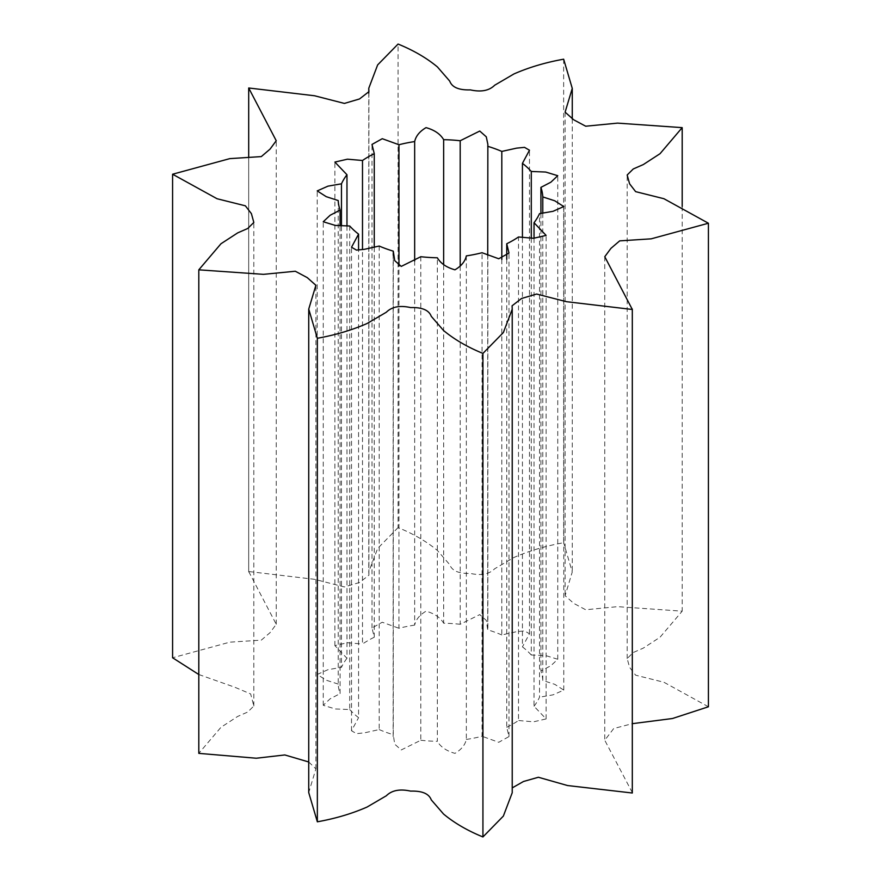 <?xml version="1.0" encoding="UTF-8"?>
<svg xmlns="http://www.w3.org/2000/svg" width="881" height="881" viewBox="0 0 881 881"><rect width="100%" height="100%" fill="white"/><g stroke="black" fill="none" stroke-linecap="round" stroke-linejoin="round"><path stroke-width="0.66" stroke-dasharray="4.41 3.3" d="M563.653 59.192L563.653 542.729C545.581 545.967 529.018 550.889 513.964 557.475L494.682 568.763C489.175 574.258 481.07 575.811 470.366 573.421C458.902 573.784 452.019 570.855 449.728 564.655L437.428 550.482C426.635 541.529 413.519 533.897 398.069 527.587L398.069 44.05M398.069 527.587L377.641 548.456L368.776 571.791L368.908 575.205L359.492 582.506L344.405 586.955L314.572 579.313L248.695 571.527L248.695 87.99M338.216 200.549L338.216 684.085A102.339 59.082 0 0 0 340.077 693.633L340.077 225.855M349.713 225.999L349.713 709.535L335.276 708.952L323.25 705.296L330.133 698.798L340.077 693.633M349.713 709.535A102.339 59.082 0 0 0 358.567 717.663L358.567 249.995M379.193 246.041L379.193 729.578L364.338 732.871L356.475 733.642L351.519 730.767L358.567 717.663M379.193 729.578A102.339 59.082 0 0 0 393.278 734.688L393.278 255.215M420.81 256.712L420.81 740.249L401.24 749.951L394.71 744.17L393.278 734.688M420.81 740.249A102.339 59.082 0 0 0 437.35 741.328L437.35 257.781M466.335 255.897L466.335 739.434C465.135 744.941 461.347 749.588 454.959 753.365C446.557 751.008 440.687 747 437.35 741.328M466.335 739.434A102.339 59.082 0 0 0 482.039 736.263L482.039 252.726M506.74 259.267L506.74 727.31L508.998 736.571L498.734 742.298L482.039 736.263M506.74 727.31A102.339 59.082 0 0 0 518.502 720.515L518.502 236.978M534.029 238.277L534.029 706.254L546.11 718.929L533.545 721.814L518.502 720.515M534.029 706.254A102.339 59.082 0 0 0 539.524 697.19L539.524 213.643M542.784 213.29L542.784 680.451L554.777 684.339L563.774 690.098L553.015 694.856L539.524 697.19M542.784 680.451A102.339 59.082 0 0 0 540.923 670.904L540.923 213.51M531.287 238.222L531.287 655.001L545.724 655.585L557.75 659.252L550.867 665.739L540.923 670.904M531.287 655.001A102.339 59.082 0 0 0 522.433 646.874L522.433 237.573M501.807 259.488L501.807 634.959L516.662 631.666L524.525 630.895L529.481 633.769L522.433 646.874M501.807 634.959A102.339 59.082 0 0 0 487.722 629.849L487.722 255.336M460.19 266.205L460.19 624.288L479.76 614.597L486.29 620.378L487.722 629.849M460.19 624.288A102.339 59.082 0 0 0 443.65 623.219L443.65 264.366M414.665 260.941L414.665 625.103C415.865 619.596 419.653 614.949 426.041 611.183C434.443 613.528 440.313 617.537 443.65 623.219M414.665 625.103A102.339 59.082 0 0 0 398.961 628.274L398.961 266.161M374.26 247.462L374.26 637.238L372.002 627.966L382.266 622.239L398.961 628.274M374.26 637.238A102.339 59.082 0 0 0 362.498 644.022L362.498 249.565M346.971 226.065L346.971 658.283L334.89 645.608L347.455 642.723L362.498 644.022M346.971 658.283A102.339 59.082 0 0 0 341.476 667.358L341.476 225.932M338.216 684.085L326.223 680.198L317.226 674.45L327.985 669.681L341.476 667.358M248.695 571.527L276.238 624.288L270.049 632.657L261.305 640.135L229.82 642.161L172.588 657.766M708.412 706.771L663.933 682.257L635.63 675.187L629.596 667.358L627.173 658.548L633.252 652.513L643.306 648.119L660.034 637.238L682.191 611.172L617.548 606.657L585.7 609.762L573.729 603.364L565.106 595.699L572.265 571.934L563.653 542.729M632.305 792.614L604.762 740.26L613.705 728.532L632.305 723.675M512.224 792.746L512.224 787.9M308.735 761.977L315.894 768.838L308.735 792.614M198.809 674.527L234.698 687.191L250.645 693.931L253.827 706L247.748 712.024L237.694 716.429L220.966 727.299L198.809 753.365M682.191 206.473L682.191 611.172M368.908 91.668L368.908 575.205M368.776 93.1L368.776 571.791M572.265 119.023L572.265 571.934M565.106 112.162L565.106 595.699M248.695 571.934L248.695 157.325M276.238 624.288L276.238 140.74M317.226 674.45L317.226 190.902M323.25 705.296L323.25 221.748M351.519 730.767L351.519 247.231M393.146 736.67L393.146 253.133M508.998 736.571L508.998 253.034M546.11 718.929L546.11 235.392M563.774 690.098L563.774 206.55M557.75 659.252L557.75 175.704M529.481 633.769L529.481 150.233M487.854 627.867L487.854 144.33M372.002 627.966L372.002 144.429M334.89 645.608L334.89 162.071M253.827 706L253.827 222.453M627.173 658.548L627.173 175M604.762 256.712L604.762 740.26M512.092 789.332L512.092 305.795M315.894 768.838L315.894 285.301"/><path stroke-width="1.32" d="M682.191 127.635L660.034 153.701L643.306 164.571L633.252 168.976L627.173 175L629.596 183.821L635.63 191.64L663.933 198.721L708.412 223.234L651.18 238.839L619.695 240.865L610.951 248.343L604.762 256.712L632.305 309.473L566.428 301.687L536.595 294.045L521.508 298.494L512.092 305.795L512.224 309.209L503.359 332.544L482.931 353.413C467.481 347.103 454.365 339.471 443.572 330.518L431.272 316.345C428.981 310.145 422.098 307.216 410.634 307.579C399.93 305.189 391.825 306.742 386.319 312.237L367.036 323.525C351.982 330.111 335.419 335.033 317.347 338.271L308.735 309.066L315.894 285.301L307.271 277.636L295.3 271.238L263.452 274.343L198.809 269.828L220.966 243.762L237.694 232.881L247.748 228.487L253.827 222.453L251.404 213.643L245.37 205.813L217.067 198.743L172.588 174.229L229.82 158.624L261.305 156.598L270.049 149.12L276.238 140.74L248.695 87.99L314.572 95.765L344.405 103.418L359.492 98.969L368.908 91.668L368.776 88.254L377.641 64.919L398.069 44.05C413.519 50.36 426.635 57.981 437.428 66.945L449.728 81.118C452.019 87.318 458.902 90.236 470.366 89.884C481.07 92.263 489.175 90.71 494.682 85.226L513.964 73.938C529.018 67.352 545.581 62.43 563.653 59.192L572.265 88.386L565.106 112.162L573.729 119.816L585.7 126.214L617.548 123.12L682.191 127.635L682.191 206.473M512.224 787.9L523.479 781.491L538.379 777.262L567.551 785.544L632.305 793.01L632.305 309.066M632.305 723.675L672.478 718.511L708.412 706.771L708.412 223.234M308.735 309.066L308.735 792.614L317.347 821.808C335.419 818.57 351.982 813.648 367.036 807.062L386.319 795.774C391.825 790.29 399.93 788.737 410.634 791.116C422.098 790.764 428.981 793.682 431.272 799.882L443.572 814.055C454.365 823.019 467.481 830.64 482.931 836.95L503.359 816.081L512.224 792.746L512.224 309.209M198.809 269.828L198.809 753.365L256.283 758.233L284.816 754.951L308.735 761.977M172.588 174.229L172.588 657.766L198.809 674.527M341.476 225.932L341.476 183.81L327.985 186.144L317.226 190.902L326.223 196.661L338.216 200.549A102.339 59.082 180 0 0 340.077 210.096L330.133 215.261L323.25 221.748L335.276 225.415L349.713 225.999A102.339 59.082 180 0 0 358.567 234.126L351.519 247.231L356.475 250.105L364.338 249.334L379.193 246.041A102.339 59.082 180 0 0 393.278 251.151L394.71 260.622L401.24 266.403L420.81 256.712A102.339 59.082 180 0 0 437.35 257.781C440.687 263.463 446.557 267.472 454.959 269.817C461.347 266.051 465.135 261.404 466.335 255.897A102.339 59.082 180 0 0 482.039 252.726L498.734 258.761L508.998 253.034L506.74 243.762L506.74 259.267M341.476 183.81A102.339 59.082 180 0 1 346.971 174.746L346.971 226.065M362.498 249.565L362.498 160.485L347.455 159.186L334.89 162.071L346.971 174.746M362.498 160.485A102.339 59.082 180 0 1 374.26 153.69L374.26 247.462M398.961 266.161L398.961 144.737L382.266 138.702L372.002 144.429L374.26 153.69M398.961 144.737A102.339 59.082 180 0 1 414.665 141.566L414.665 260.941M443.65 264.366L443.65 139.672C440.313 134 434.443 129.992 426.041 127.635C419.653 131.412 415.865 136.059 414.665 141.566M443.65 139.672A102.339 59.082 180 0 1 460.19 140.751L460.19 266.205M487.722 255.336L487.854 144.33L486.29 136.83L479.76 131.049L460.19 140.751M487.722 146.312A102.339 59.082 180 0 1 501.807 151.422L501.807 259.488M522.433 237.573L522.433 163.337L529.481 150.233L524.525 147.358L516.662 148.129L501.807 151.422M522.433 163.337A102.339 59.082 180 0 1 531.287 171.465L531.287 238.222M540.923 213.51L540.923 187.367L550.867 182.202L557.75 175.704L545.724 172.048L531.287 171.465M540.923 187.367A102.339 59.082 180 0 1 542.784 196.915L542.784 213.29M506.74 243.762A102.339 59.082 180 0 0 518.502 236.978L533.545 238.277L546.11 235.392L534.029 222.717A102.339 59.082 180 0 0 539.524 213.643L553.015 211.319L563.774 206.55L554.777 200.802L542.784 196.915M340.077 225.855L340.077 210.096M358.567 249.995L358.567 234.126M393.278 255.215L393.278 251.151M534.029 222.717L534.029 238.277M632.305 309.473L632.305 793.01M482.931 353.413L482.931 836.95M317.347 338.271L317.347 821.808M368.776 88.254L368.776 93.1M572.265 88.386L572.265 119.023M248.695 157.325L248.695 88.386"/></g></svg>
